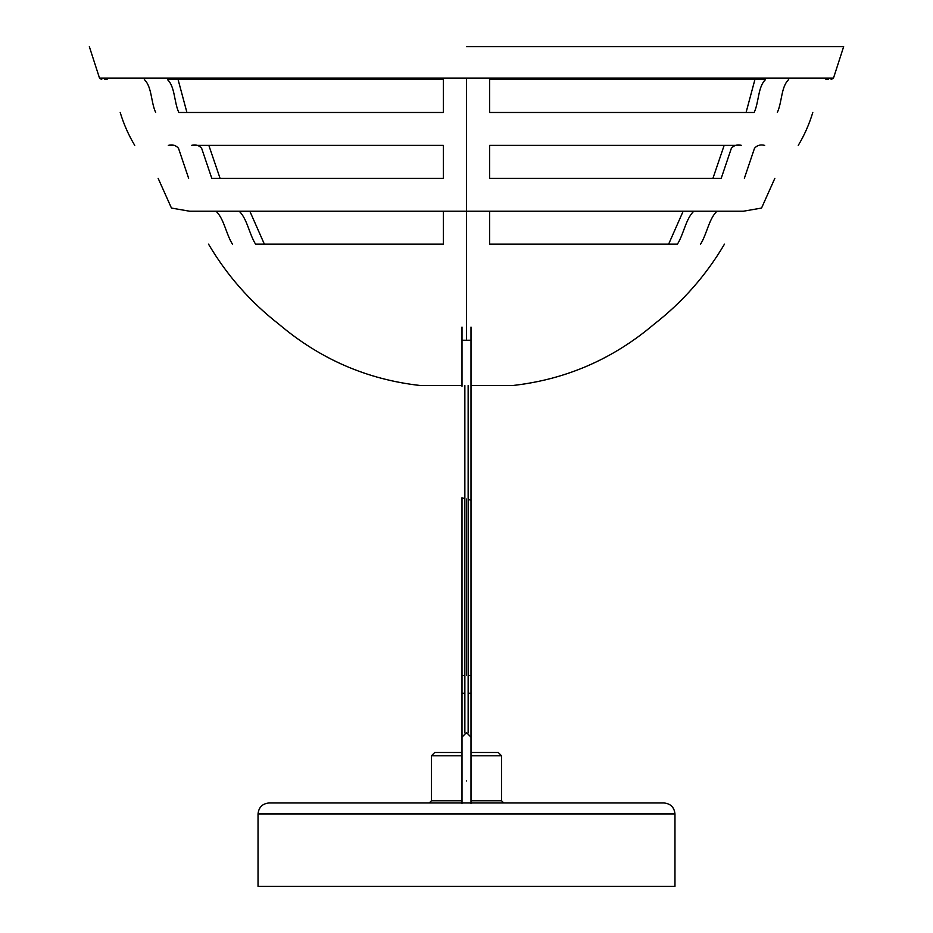<?xml version="1.0" encoding="UTF-8"?>
<svg xmlns="http://www.w3.org/2000/svg" width="933" height="933" viewBox="0 0 933 933"><rect width="100%" height="100%" fill="white"/><g stroke="black" fill="none" stroke-linecap="round" stroke-linejoin="round"><path stroke-width="1.4" d="M466.5 886.35L674.967 886.35L258.033 886.35L258.033 813.938C258.733 807.313 262.383 803.663 268.996 802.963L664.004 802.963C670.617 803.663 674.279 807.313 674.967 813.938L258.033 813.938M461.998 755.777L431.443 755.777L434.743 752.488L461.998 752.488M471.002 752.488L498.257 752.488L501.557 755.777L471.002 755.777M461.998 800.771L431.443 800.771L429.25 802.963M503.75 802.963L501.557 800.771L501.557 755.777M489.638 244.154L489.638 211.243L489.638 244.154L677.428 244.154C683.807 233.996 685.732 218.975 693.767 211.243L489.638 211.243M668.634 244.154L683.154 211.243M489.638 112.485L754.167 112.485C758.984 102.245 757.899 86.629 765.538 79.573L489.638 79.573L489.638 112.485L489.638 79.573M754.914 79.573L746.073 112.485M741.537 145.385L489.638 145.385L489.638 178.308L721.221 178.308L731.355 148.3C733.933 145.291 737.327 144.323 741.537 145.385L724.16 145.385L712.94 178.308M777.306 112.485C824.492 112.485 824.492 112.485 777.306 112.485C782.122 102.245 781.038 86.629 788.677 79.573C781.038 86.629 782.122 102.245 777.306 112.485M788.677 79.573C838.114 79.573 838.114 79.573 788.677 79.573M744.359 178.308C784.91 178.308 784.91 178.308 744.359 178.308L754.494 148.3C757.071 145.291 760.465 144.323 764.675 145.385C760.465 144.323 757.071 145.291 754.494 148.3L744.359 178.308M764.675 145.385C809.226 145.385 809.226 145.385 764.675 145.385M700.566 244.154C732.358 244.154 732.358 244.154 700.566 244.154C706.946 233.996 708.87 218.975 716.906 211.243C708.87 218.975 706.946 233.996 700.566 244.154M716.906 211.243C751.893 211.243 751.893 211.243 716.906 211.243M489.638 145.385L489.638 178.308M178.086 79.573L186.927 112.485L178.086 79.573M208.84 145.385L220.06 178.308L208.84 145.385M249.846 211.243L264.366 244.154L249.846 211.243M155.694 112.485C108.508 112.485 108.508 112.485 155.694 112.485C150.878 102.245 151.962 86.629 144.323 79.573C94.886 79.573 94.886 79.573 144.323 79.573M188.641 178.308C148.09 178.308 148.09 178.308 188.641 178.308L178.506 148.3C175.929 145.291 172.535 144.323 168.325 145.385C123.774 145.385 123.774 145.385 168.325 145.385M168.5 145.396L174.926 145.396M232.434 244.154C200.642 244.154 200.642 244.154 232.434 244.154C226.054 233.996 224.13 218.975 216.094 211.243C181.107 211.243 181.107 211.243 216.094 211.243M178.833 112.485L443.362 112.485L443.362 79.573L167.462 79.573C175.101 86.629 174.016 102.245 178.833 112.485M211.779 178.308L443.362 178.308L443.362 145.385L191.463 145.385C195.673 144.323 199.067 145.291 201.645 148.3L211.779 178.308M255.572 244.154L443.362 244.154L443.362 211.243L239.233 211.243C247.268 218.975 249.193 233.996 255.572 244.154M466.5 78.092L99.504 78.092L833.496 78.092L466.5 78.092L466.5 340.242L471.002 340.242L471.002 675.469L468.144 675.469M466.5 46.65L843.654 46.65L466.5 46.65M471.002 385.527L512.544 385.527C565.631 379.626 612.783 359.205 653.986 324.287C682.606 302.024 706.094 275.317 724.463 244.154M461.998 385.527L420.456 385.527C367.369 379.626 320.217 359.205 279.014 324.287C250.394 302.024 226.906 275.317 208.537 244.154M468.144 385.527L468.144 732.941M464.856 732.941L464.856 385.527M464.856 675.469L461.998 675.469L464.856 675.469L461.998 675.469L461.998 497.697M461.998 385.679L461.998 340.242L466.5 340.242L461.998 340.242L466.5 340.242L461.998 340.242L461.998 327.075M468.144 693.231L471.002 693.231L471.002 675.469M461.998 675.469L461.998 693.231L464.856 693.231M461.998 803.511L461.998 737.128L466.5 732.627L471.002 737.128L471.002 693.231M466.5 675.469L466.5 499.038M471.002 800.771L501.557 800.771M466.5 781.014C461.159 781.014 461.159 781.014 466.5 781.014C471.841 781.014 471.841 781.014 466.5 781.014M674.967 813.938L674.967 886.35M431.443 755.777L431.443 800.771M831.14 79.562L833.496 78.092L843.654 46.65M743.251 211.243L761.55 208.059L774.856 178.308M798.251 145.385C804.328 135.332 809.179 124.369 812.795 112.485M825.903 79.573L828.294 79.562M743.519 211.231L189.481 211.231M101.72 79.562L99.504 78.092L89.346 46.65M189.749 211.243L171.45 208.059L158.143 178.308M134.749 145.385C128.672 135.332 123.821 124.369 120.205 112.485M107.097 79.573L104.706 79.562M461.998 500.111L461.998 502.374M461.998 570.051L461.998 572.022M461.998 643.817L461.998 646.068M471.002 409.867L471.002 327.075M461.998 381.877L461.998 386.32M471.002 803.511L471.002 737.128M464.856 498.607L461.998 497.86L461.998 502.537M461.998 569.993L461.998 574.005M461.998 629.693L461.998 634.428M461.998 641.566L461.998 646.196M468.144 499.47L471.002 500.216M461.998 693.231L461.998 737.128"/></g></svg>
